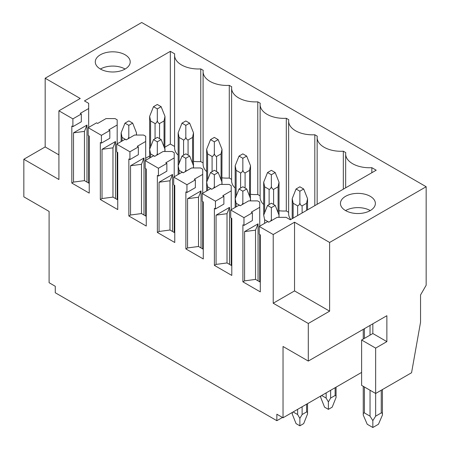 <?xml version="1.0" encoding="UTF-8"?>
<svg xmlns="http://www.w3.org/2000/svg" width="450" height="450" viewBox="0 0 450 450"><rect width="100%" height="100%" fill="white"/><g stroke="black" fill="none" stroke-linecap="round" stroke-linejoin="round"><path stroke-width="0.67" d="M382.421 389.565L382.421 415.091C382.59 413.595 382.202 412.869 381.257 412.92L375.649 416.16L375.649 348.109L361.614 340.003L361.614 385.374L375.649 393.474L411.57 372.735L420.548 322.183L420.548 294.964L426.161 285.238L426.161 186.727L329.619 242.466L294.542 222.21L273.212 234.523L273.212 303.227L308.295 323.477L308.295 361.069L283.033 346.483L283.033 417.78L361.614 372.409M308.295 361.069L386.871 315.703L386.871 341.623L375.649 348.109M282.476 417.454L276.863 420.694L55.271 292.759L55.271 286.279L49.095 282.713L49.095 211.421L23.839 196.841L23.839 159.249L45.169 146.936L45.169 78.238L141.705 22.5L426.161 186.727M372.842 323.803L372.842 333.523L386.871 341.623M375.649 416.16L372.842 420.626L370.035 416.16L364.421 412.92C363.476 412.869 363.094 413.595 363.257 415.091L363.257 386.319M361.614 340.003L372.842 333.523M276.863 420.694L276.863 414.214L283.033 417.78M372.842 420.626L372.842 427.5L367.228 424.26L363.257 415.091M382.421 415.091L378.45 424.26L372.842 427.5M292.387 412.38L292.207 413.949L296.055 423.613L299.874 425.812L299.874 418.376L297.63 414.54L293.141 411.947M307.541 403.633L307.541 413.949C307.682 412.639 307.373 411.969 306.608 411.947L302.119 414.54L299.874 418.376M307.541 413.949L303.688 423.613L299.874 425.812M336.054 387.169L336.054 397.491L332.201 407.149L328.387 409.354L324.568 407.149L320.721 397.491L320.901 395.916M336.054 397.491C336.195 396.18 335.886 395.511 335.121 395.483L330.632 398.076L328.387 401.912L326.143 398.076L321.654 395.483M328.387 401.912L328.387 409.354M178.155 155.154A23.811 13.748 180 0 1 174.583 147.909L174.583 55.226A23.811 13.748 0 0 1 174.701 53.865L170.331 51.339L170.331 144.023L164.976 147.111M149.648 155.964L145.693 158.248M117.742 174.381L117.18 174.707M170.331 144.023L174.583 146.475M174.583 55.226A23.811 13.748 0 0 0 200.762 68.912L200.762 161.589A23.811 13.748 180 0 1 193.489 161.359M200.762 161.589L203.096 162.934M200.762 68.912L203.214 70.324A23.811 13.748 0 0 0 203.096 71.691A23.811 13.748 0 0 0 229.275 85.371L229.275 178.048A23.811 13.748 180 0 1 222.002 177.823M206.668 171.613A23.811 13.748 180 0 1 203.096 164.368L203.096 71.691M229.275 178.048L231.609 179.398M229.275 85.371L231.727 86.788A23.811 13.748 0 0 0 231.609 88.155A23.811 13.748 0 0 0 257.788 101.835L257.788 194.513A23.811 13.748 180 0 1 250.515 194.287M235.181 188.078A23.811 13.748 180 0 1 231.609 180.833L231.609 88.155M257.788 194.513L260.123 195.857M257.788 101.835L260.241 103.247A23.811 13.748 0 0 0 260.123 104.614A23.811 13.748 0 0 0 286.301 118.294L286.301 210.971A23.811 13.748 180 0 1 279.028 210.746M263.694 204.536A23.811 13.748 180 0 1 260.123 197.291L260.123 104.614M286.301 210.971L288.636 212.321M290.812 219.504A23.811 13.748 180 0 1 288.636 213.756L288.636 121.078A23.811 13.748 0 0 0 314.814 134.758L317.267 136.17A23.811 13.748 0 0 0 317.149 137.537A23.811 13.748 0 0 0 343.327 151.217L345.78 152.634A23.811 13.748 0 0 0 345.662 154.001A23.811 13.748 0 0 0 371.841 167.681L376.206 170.201L290.334 219.78L286.121 217.35L277.144 217.35L268.723 222.21L267.654 221.597L259.239 226.457L259.239 234.236L260.303 234.849L260.303 291.881L242.904 281.835L244.586 280.868L244.586 231.609L258.058 223.83L258.058 280.868M267.542 205.459L271.361 207.664L275.237 205.425L271.418 203.22L267.542 205.459L263.694 215.117L264.628 219.718L268.836 222.148M275.237 205.425L279.028 215.078L279.028 217.35M278.921 217.35L279.028 215.117M296.055 188.994L299.874 191.199L303.688 188.994L299.874 186.795L296.055 188.994L292.207 198.658L293.141 203.254L297.63 205.847C298.631 205.684 299.379 204.761 299.874 203.085C300.369 204.761 301.118 205.684 302.119 205.847L306.608 203.254L307.541 198.658L307.541 209.846M303.688 188.994L307.541 198.658M299.874 191.199L299.874 203.085M271.361 207.664L271.361 219.544L271.755 220.461M270.641 221.102L271.361 219.544M239.034 188.994L242.848 191.199L246.724 188.966L242.904 186.761L239.034 188.994L235.181 198.658L236.115 203.254L240.322 205.684M246.724 188.966L250.515 198.613L250.515 200.891L250.515 198.675M250.408 200.891L250.515 165.735L246.667 156.071L242.848 153.872L239.034 156.071L235.181 165.735L236.115 170.331L240.604 172.924C241.605 172.761 242.353 171.838 242.848 170.162C243.343 171.838 244.091 172.761 245.093 172.924L249.581 170.331L250.515 165.735M267.542 172.536L271.361 174.741L275.181 172.536L271.361 170.331L267.542 172.536L263.694 182.194L264.628 186.795L269.117 189.388C270.118 189.219 270.866 188.297 271.361 186.621C271.856 188.297 272.604 189.219 273.606 189.388L278.094 186.795L279.028 182.194L279.028 215.111M275.181 172.536L279.028 182.194M271.361 174.741L271.361 186.621M242.848 191.199L242.848 203.085L243.242 204.002M242.128 204.643L242.848 203.085M210.521 172.536L214.335 174.741L218.211 172.502L214.391 170.297L210.521 172.536L206.668 182.194L207.602 186.795L211.809 189.225M218.211 172.502L222.002 182.149L222.002 184.427M221.895 184.427L222.002 149.271L218.154 139.612L214.335 137.407L210.521 139.612L206.668 149.271L207.602 153.872L212.091 156.465C213.092 156.296 213.84 155.374 214.335 153.697C214.83 155.374 215.578 156.296 216.579 156.465L221.074 153.872L222.002 149.271M239.034 156.071L242.848 158.276L242.848 170.162M242.848 158.276L246.667 156.071M214.335 174.741L214.335 186.621L214.729 187.537M213.615 188.179L214.335 186.621M182.008 156.071L185.822 158.276L189.697 156.043L185.878 153.838L182.008 156.071L178.155 165.735L179.089 170.331L183.296 172.761M189.697 156.043L193.489 165.69L193.489 167.968M193.382 167.968L193.489 165.735M210.521 139.612L214.335 141.817L214.335 153.697M214.335 141.817L218.154 139.612M185.822 158.276L185.822 170.162L186.216 171.079M185.102 171.72L185.822 170.162M153.495 139.612L157.309 141.817L161.184 139.579L157.365 137.374L153.495 139.612L149.648 149.271L150.576 153.872L154.783 156.302M161.184 139.579L164.976 149.226L164.976 151.504M164.869 151.504L164.976 116.347L161.128 106.689L157.309 104.484L153.495 106.689L149.648 116.347L150.576 120.949L155.064 123.542C156.066 123.373 156.814 122.451 157.309 120.774C157.804 122.451 158.552 123.373 159.553 123.542L164.047 120.949L164.976 116.347M182.008 123.148L185.822 125.353L189.641 123.148L185.822 120.949L182.008 123.148L178.155 132.812L179.089 137.407L183.578 140.001C184.579 139.838 185.327 138.915 185.822 137.239C186.317 138.915 187.065 139.838 188.066 140.001L192.561 137.407L193.489 132.812L193.489 165.724M189.641 123.148L193.489 132.812M185.822 125.353L185.822 137.239M157.309 141.817L157.309 153.697L157.703 154.614M156.589 155.256L157.309 153.697M124.982 123.148L128.796 125.353L132.671 123.12L128.852 120.915L124.982 123.148L121.134 132.812L122.062 137.407L126.27 139.838M132.671 123.12L136.463 132.767L136.463 135.045M136.356 135.045L136.463 132.812M153.495 106.689L157.309 108.894L157.309 120.774M157.309 108.894L161.128 106.689M128.796 125.353L128.796 137.239L129.189 138.156M128.076 138.797L128.796 137.239M371.841 167.681L371.841 172.721M242.904 281.835L242.904 224.803L243.973 225.422L243.973 217.643L230.726 209.993L239.147 205.132L240.21 205.751L248.631 200.891L257.608 200.891L259.746 202.123L259.746 226.164M243.973 217.643L252.388 212.782L251.325 212.164L259.746 207.304M230.726 209.993L230.726 217.772L231.789 218.391L231.789 275.423L214.391 265.376L214.391 208.344L215.46 208.958L215.46 201.178L202.213 193.534L210.634 188.674L211.697 189.287L220.118 184.427L229.095 184.427L231.232 185.659L231.232 209.706M215.46 201.178L223.875 196.318L222.812 195.705L231.232 190.845M202.213 193.534L202.213 201.313L203.276 201.926L203.276 258.958L185.878 248.912L185.878 191.88L186.947 192.499L186.947 184.719L173.7 177.069L182.121 172.209L183.184 172.828L191.604 167.968L200.582 167.968L202.719 169.194L202.719 193.241M186.947 184.719L195.362 179.859L194.299 179.241L202.719 174.381M173.7 177.069L173.7 184.849L174.763 185.462L174.763 242.499L157.365 232.453L157.365 175.421L158.434 176.034L158.434 168.255L145.187 160.611L153.607 155.751L154.671 156.364L163.091 151.504L172.074 151.504L174.206 152.736L174.206 176.782M158.434 168.255L166.854 163.395L165.786 162.782L174.206 157.922M145.187 160.611L145.187 168.384L146.256 169.003L146.256 226.035L128.852 215.989L128.852 158.957L129.921 159.576L129.921 151.796L116.674 144.146L125.094 139.286L126.157 139.905L134.578 135.045L143.561 135.045L145.693 136.271L145.693 160.318M129.921 151.796L138.341 146.936L137.273 146.317L145.693 141.457M116.674 144.146L116.674 151.926L117.742 152.539L117.742 209.576L100.339 199.53L100.339 142.498L101.407 143.111L101.407 135.332L88.161 127.688L96.581 122.828L97.644 123.441L106.065 118.581L115.048 118.581L117.18 119.812L117.18 143.854M101.407 135.332L109.828 130.472L108.759 129.859L117.18 124.999M273.212 234.523L259.239 226.457M286.301 118.294L288.754 119.711A23.811 13.748 0 0 0 288.636 121.078M170.331 51.339L84.459 100.918L88.667 103.348L88.667 127.395M88.161 127.688L88.161 135.461L89.229 136.08L89.229 193.112L71.826 183.066L71.826 126.034L72.894 126.647L72.894 118.873L81.315 114.013L80.246 113.394L88.667 108.534M72.894 118.873L58.916 110.801L80.246 98.488L45.169 78.238M345.561 196.318A17.46 10.08 0 0 0 340.447 203.451A17.46 10.08 0 0 0 351.225 212.766A17.46 10.08 0 0 0 370.26 210.578A17.46 10.08 0 0 0 375.373 203.451A17.46 10.08 0 0 0 364.59 194.136A17.46 10.08 0 0 0 345.561 196.318M100.395 54.776A17.46 10.08 0 0 0 95.282 61.903A17.46 10.08 0 0 0 106.065 71.218A17.46 10.08 0 0 0 125.094 69.036A17.46 10.08 0 0 0 130.207 61.903A17.46 10.08 0 0 0 119.43 52.588A17.46 10.08 0 0 0 100.395 54.776M23.839 159.249L58.916 179.505L58.916 110.801M58.916 154.873L45.169 146.936M308.295 323.477L329.619 311.164L294.542 290.914L273.212 303.227M294.542 222.21L294.542 290.914M329.619 242.466L329.619 311.164M72.894 126.647L81.315 121.787L81.315 114.013M88.667 135.754L88.667 183.066M71.826 183.066L73.513 182.093L73.513 132.84L86.985 125.061L86.985 182.093M314.814 134.758L314.814 205.65M343.327 151.217L343.327 189.186M86.985 125.061L84.459 131.383L84.459 180.636L73.513 182.093M89.229 183.392L84.459 180.636M84.459 131.383L73.513 132.84M117.18 152.218L117.18 199.53M100.339 199.53L102.026 198.557L102.026 149.299L115.492 141.525L115.492 198.557M101.407 143.111L109.828 138.251L109.828 130.472M117.742 199.851L112.967 197.1L102.026 198.557M115.492 141.525L112.967 147.842L112.967 197.1M112.967 147.842L102.026 149.299M145.693 168.677L145.693 215.989M128.852 215.989L130.539 215.021L130.539 165.763L144.006 157.984L144.006 215.021M129.921 159.576L138.341 154.71L138.341 146.936M146.256 216.315L141.48 213.559L130.539 215.021M144.006 157.984L141.48 164.306L141.48 213.559M141.48 164.306L130.539 165.763M174.206 185.141L174.206 232.453M157.365 232.453L159.053 231.48L159.053 182.222L172.519 174.448L172.519 231.48M158.434 176.034L166.854 171.174L166.854 163.395M174.763 232.774L169.993 230.023L159.053 231.48M172.519 174.448L169.993 180.765L169.993 230.023M169.993 180.765L159.053 182.222M202.719 201.6L202.719 248.912M185.878 248.912L187.566 247.944L187.566 198.686L201.032 190.907L201.032 247.944M186.947 192.499L195.362 187.633L195.362 179.859M203.276 249.238L198.506 246.482L187.566 247.944M201.032 190.907L198.506 197.229L198.506 246.482M198.506 197.229L187.566 198.686M231.232 218.064L231.232 265.376M214.391 265.376L216.073 264.403L216.073 215.145L229.545 207.371L229.545 264.403M215.46 208.958L223.875 204.097L223.875 196.318M231.789 265.702L227.019 262.946L216.073 264.403M229.545 207.371L227.019 213.688L227.019 262.946M227.019 213.688L216.073 215.145M259.746 234.523L259.746 281.835M243.973 225.422L252.388 220.556L252.388 212.782M260.303 282.161L255.532 279.405L244.586 280.868M255.532 279.405L255.532 230.153L244.586 231.609M258.058 223.83L255.532 230.153M370.26 210.578A17.46 10.08 0 0 0 345.561 210.578M125.094 69.036A17.46 10.08 0 0 0 100.395 69.036M364.421 328.663L364.421 338.383M364.421 386.994L364.421 412.92M370.035 416.16L370.035 390.234M370.035 335.143L370.035 325.423M381.257 412.92L381.257 390.234M297.63 409.354L297.63 414.54M302.119 406.761L302.119 414.54M306.608 404.168L306.608 411.947M326.143 392.889L326.143 398.076M330.632 390.296L330.632 398.076M335.121 387.709L335.121 395.483M264.628 219.718L264.628 223.346M293.141 203.254L293.141 218.16M297.63 205.847L297.63 215.567M302.119 205.847L302.119 212.974M306.608 203.254L306.608 210.386M236.115 203.254L236.115 206.882M264.628 186.795L264.628 212.782M269.117 189.388L269.117 204.553M273.606 189.388L273.606 204.486M278.094 186.795L278.094 212.709M207.602 186.795L207.602 190.423M236.115 170.331L236.115 196.324M240.604 172.924L240.604 188.089M245.093 172.924L245.093 188.027M249.581 170.331L249.581 196.245M179.089 170.331L179.089 173.959M207.602 153.872L207.602 179.859M212.091 156.465L212.091 171.63M216.579 156.465L216.579 171.562M221.074 153.872L221.074 179.786M150.576 153.872L150.576 157.5M179.089 137.407L179.089 163.401M183.578 140.001L183.578 155.166M188.066 140.001L188.066 155.104M192.561 137.407L192.561 163.322M122.062 137.407L122.062 141.036M150.576 120.949L150.576 146.936M155.064 123.542L155.064 138.707M159.553 123.542L159.553 138.639M164.047 120.949L164.047 146.863M363.257 339.058L363.257 329.332M292.207 412.481L292.207 413.949M320.721 396.022L320.721 397.491M263.694 215.117L263.694 182.194M292.207 198.658L292.207 218.7M235.181 165.735L235.181 207.422M206.668 149.271L206.668 190.958M178.155 132.812L178.155 174.499M149.648 116.347L149.648 158.034M121.134 132.812L121.134 141.576M317.149 204.3L317.149 137.537M345.662 187.841L345.662 154.001"/></g></svg>
